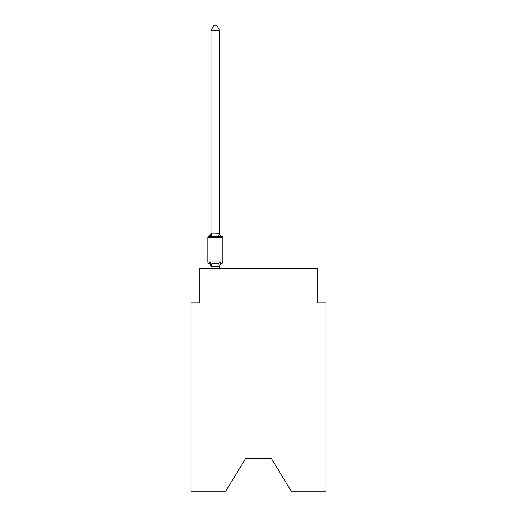 <?xml version="1.0" encoding="UTF-8"?>
<svg xmlns="http://www.w3.org/2000/svg" width="517" height="517" viewBox="0 0 517 517"><rect width="100%" height="100%" fill="white"/><g stroke="black" fill="none" stroke-linecap="round" stroke-linejoin="round"><path stroke-width="0.78" d="M271.283 458.321L291.239 491.15L325.884 491.15L325.884 302.82L317.244 302.82L317.244 268.265L199.756 268.265L199.756 302.82L191.116 302.82L191.116 491.15L225.761 491.15L245.717 458.321L271.283 458.321L245.717 458.321M219.622 30.341L210.988 30.341L213.579 25.85L217.03 25.85L219.622 30.341L219.622 233.303L220.707 237.426L221.761 236.211A1.725 1.725 0 0 1 222.737 237.768A1.725 1.725 0 0 0 221.761 236.211L220.707 237.426L221.761 236.211A1.725 1.725 0 0 1 222.737 237.768A1.725 1.725 0 0 0 221.761 236.211L220.707 237.426L221.761 236.211A1.725 1.725 0 0 1 222.737 237.768A1.725 1.725 0 0 0 221.761 236.211L220.707 237.426L221.761 236.211A1.725 1.725 0 0 1 222.737 237.768A1.725 1.725 0 0 0 221.761 236.211L220.707 237.426L221.761 236.211A1.725 1.725 0 0 1 222.737 237.768A1.725 1.725 0 0 0 221.761 236.211L220.707 237.426L221.761 236.211A1.725 1.725 0 0 1 222.737 237.768A1.725 1.725 0 0 0 221.761 236.211L220.707 237.426L221.761 236.211A1.725 1.725 0 0 1 222.737 237.768A1.725 1.725 0 0 0 221.761 236.211L220.707 237.426L221.761 236.211A1.725 1.725 0 0 1 222.737 237.768A1.725 1.725 0 0 0 221.761 236.211L220.707 237.426L221.761 236.211A1.725 1.725 0 0 1 222.737 237.768A1.725 1.725 0 0 0 221.761 236.211L220.707 237.426L221.761 236.211A1.725 1.725 0 0 1 222.737 237.768A1.725 1.725 0 0 0 221.761 236.211L220.707 237.426L221.761 236.211A1.725 1.725 0 0 1 222.737 237.768A1.725 1.725 0 0 0 221.761 236.211L220.707 237.426L221.761 236.211A1.725 1.725 0 0 1 222.737 237.768A1.725 1.725 0 0 0 221.761 236.211L220.707 237.426L221.761 236.211A1.725 1.725 0 0 1 222.737 237.768A1.725 1.725 0 0 0 221.761 236.211L220.707 237.426L221.761 236.211A1.725 1.725 0 0 1 222.737 237.768A1.725 1.725 0 0 0 221.761 236.211L220.707 237.426L221.761 236.211A1.725 1.725 0 0 1 222.737 237.768A1.725 1.725 0 0 0 221.761 236.211L220.707 237.426L221.761 236.211A1.725 1.725 0 0 1 222.737 237.768A1.725 1.725 0 0 0 221.761 236.211L220.707 237.426L221.761 236.211A1.725 1.725 0 0 1 222.737 237.768A1.725 1.725 0 0 0 221.761 236.211L220.707 237.426L221.761 236.211A1.725 1.725 0 0 1 222.737 237.768A1.725 1.725 0 0 0 221.761 236.211L220.707 237.426L221.761 236.211A1.725 1.725 0 0 1 222.737 237.768A1.725 1.725 0 0 0 221.761 236.211L220.707 237.426L221.761 236.211A1.725 1.725 0 0 1 222.737 237.768A1.725 1.725 0 0 0 221.761 236.211L220.707 237.426L221.761 236.211A1.725 1.725 0 0 1 222.737 237.768A1.725 1.725 0 0 0 221.761 236.211L220.707 237.426L221.761 236.211A1.725 1.725 0 0 1 222.737 237.768A1.725 1.725 0 0 0 221.761 236.211L220.707 237.426L221.761 236.211A1.725 1.725 0 0 1 222.737 237.768A1.725 1.725 0 0 0 221.761 236.211L220.707 237.426L221.761 236.211A1.725 1.725 0 0 1 222.737 237.768A1.725 1.725 0 0 0 221.761 236.211L220.707 237.426L221.761 236.211A1.725 1.725 0 0 1 222.737 237.768A1.725 1.725 0 0 0 221.761 236.211L220.707 237.426L221.761 236.211L220.707 237.426L218.542 236.314L215.305 236.146L212.067 236.314L209.908 237.426L209.34 236.45M209.908 237.426L208.849 236.211L209.908 237.426L208.849 236.211L209.908 237.426L208.849 236.211L209.908 237.426L208.849 236.211L209.908 237.426L208.849 236.211L209.908 237.426L208.849 236.211L209.908 237.426L208.849 236.211L209.908 237.426L208.849 236.211L209.908 237.426L208.849 236.211L209.908 237.426L208.849 236.211L209.908 237.426L208.849 236.211L209.908 237.426L208.849 236.211L209.908 237.426L208.849 236.211L209.908 237.426L210.988 233.148L219.622 233.303L219.622 232.792A3.8 3.8 0 0 0 221.761 236.211A1.725 1.725 0 0 1 222.737 237.768L222.737 261.957A1.725 1.725 0 0 1 221.761 263.508L221.27 263.269L221.761 263.508A1.725 1.725 0 0 0 222.737 261.957A1.725 1.725 0 0 1 221.761 263.508A1.725 1.725 0 0 0 222.737 261.957A1.725 1.725 0 0 1 221.761 263.508L221.27 263.269L221.761 263.508A1.725 1.725 0 0 0 222.737 261.957A1.725 1.725 0 0 1 221.761 263.508A1.725 1.725 0 0 0 222.737 261.957A1.725 1.725 0 0 1 221.761 263.508L221.27 263.269L221.761 263.508A1.725 1.725 0 0 0 222.737 261.957A1.725 1.725 0 0 1 221.761 263.508A1.725 1.725 0 0 0 222.737 261.957A1.725 1.725 0 0 1 221.761 263.508L221.27 263.269L221.761 263.508A1.725 1.725 0 0 0 222.737 261.957A1.725 1.725 0 0 1 221.761 263.508A1.725 1.725 0 0 0 222.737 261.957A1.725 1.725 0 0 1 221.761 263.508L221.27 263.269L221.761 263.508A1.725 1.725 0 0 0 222.737 261.957A1.725 1.725 0 0 1 221.761 263.508A1.725 1.725 0 0 0 222.737 261.957A1.725 1.725 0 0 1 221.761 263.508L221.27 263.269L221.761 263.508A1.725 1.725 0 0 0 222.737 261.957A1.725 1.725 0 0 1 221.761 263.508A1.725 1.725 0 0 0 222.737 261.957A1.725 1.725 0 0 1 221.761 263.508L221.27 263.269L221.761 263.508A1.725 1.725 0 0 0 222.737 261.957A1.725 1.725 0 0 1 221.761 263.508A1.725 1.725 0 0 0 222.737 261.957A1.725 1.725 0 0 1 221.761 263.508L221.27 263.269L221.761 263.508A1.725 1.725 0 0 0 222.737 261.957A1.725 1.725 0 0 1 221.761 263.508A1.725 1.725 0 0 0 222.737 261.957A1.725 1.725 0 0 1 221.761 263.508L221.27 263.269L221.761 263.508A1.725 1.725 0 0 0 222.737 261.957A1.725 1.725 0 0 1 221.761 263.508A1.725 1.725 0 0 0 222.737 261.957A1.725 1.725 0 0 1 221.761 263.508L221.27 263.269L221.761 263.508A1.725 1.725 0 0 0 222.737 261.957A1.725 1.725 0 0 1 221.761 263.508A1.725 1.725 0 0 0 222.737 261.957A1.725 1.725 0 0 1 221.761 263.508L221.27 263.269L221.761 263.508A1.725 1.725 0 0 0 222.737 261.957A1.725 1.725 0 0 1 221.761 263.508A1.725 1.725 0 0 0 222.737 261.957A1.725 1.725 0 0 1 221.761 263.508L221.27 263.269L221.761 263.508A1.725 1.725 0 0 0 222.737 261.957A1.725 1.725 0 0 1 221.761 263.508A1.725 1.725 0 0 0 222.737 261.957A1.725 1.725 0 0 1 221.761 263.508L221.27 263.269M220.19 262.869L220.707 262.293L219.622 266.572L210.988 266.417L210.988 266.927A3.8 3.8 0 0 0 208.849 263.508A1.725 1.725 0 0 1 207.873 261.957A1.725 1.725 0 0 0 208.849 263.508L209.908 262.293L208.849 263.508A1.725 1.725 0 0 1 207.873 261.957A1.725 1.725 0 0 0 208.849 263.508L209.908 262.293L208.849 263.508A1.725 1.725 0 0 1 207.873 261.957A1.725 1.725 0 0 0 208.849 263.508L209.908 262.293L208.849 263.508A1.725 1.725 0 0 1 207.873 261.957A1.725 1.725 0 0 0 208.849 263.508L209.908 262.293L208.849 263.508A1.725 1.725 0 0 1 207.873 261.957A1.725 1.725 0 0 0 208.849 263.508L209.908 262.293L208.849 263.508A1.725 1.725 0 0 1 207.873 261.957A1.725 1.725 0 0 0 208.849 263.508L209.908 262.293L208.849 263.508A1.725 1.725 0 0 1 207.873 261.957A1.725 1.725 0 0 0 208.849 263.508L209.908 262.293L208.849 263.508A1.725 1.725 0 0 1 207.873 261.957A1.725 1.725 0 0 0 208.849 263.508L209.908 262.293L208.849 263.508A1.725 1.725 0 0 1 207.873 261.957A1.725 1.725 0 0 0 208.849 263.508L209.908 262.293L208.849 263.508A1.725 1.725 0 0 1 207.873 261.957A1.725 1.725 0 0 0 208.849 263.508L209.908 262.293L208.849 263.508A1.725 1.725 0 0 1 207.873 261.957A1.725 1.725 0 0 0 208.849 263.508L209.908 262.293L208.849 263.508A1.725 1.725 0 0 1 207.873 261.957A1.725 1.725 0 0 0 208.849 263.508L209.908 262.293L208.849 263.508A1.725 1.725 0 0 1 207.873 261.957A1.725 1.725 0 0 0 208.849 263.508L209.908 262.293L212.067 263.405L215.305 263.58L218.542 263.405L220.707 262.293L221.761 263.508A1.725 1.725 0 0 0 222.737 261.957A1.725 1.725 0 0 1 221.761 263.508L220.707 262.293L221.761 263.508A1.725 1.725 0 0 0 222.737 261.957A1.725 1.725 0 0 1 221.761 263.508A3.8 3.8 0 0 0 219.622 266.927M219.622 266.417L220.029 264.381L219.622 266.417M210.988 30.341L210.988 233.303L212.067 236.314M210.988 268.265L210.988 266.417L209.908 262.293M219.622 233.303L219.622 232.792M221.761 263.508L220.707 262.293L221.761 263.508A1.725 1.725 0 0 0 222.737 261.957A1.725 1.725 0 0 1 221.761 263.508A1.725 1.725 0 0 0 222.737 261.957A1.725 1.725 0 0 1 221.761 263.508A1.725 1.725 0 0 0 222.737 261.957A1.725 1.725 0 0 1 221.761 263.508A1.725 1.725 0 0 0 222.737 261.957A1.725 1.725 0 0 1 221.761 263.508A1.725 1.725 0 0 0 222.737 261.957A1.725 1.725 0 0 1 221.761 263.508A1.725 1.725 0 0 0 222.737 261.957A1.725 1.725 0 0 1 221.761 263.508A1.725 1.725 0 0 0 222.737 261.957A1.725 1.725 0 0 1 221.761 263.508A1.725 1.725 0 0 0 222.737 261.957A1.725 1.725 0 0 1 221.761 263.508A1.725 1.725 0 0 0 222.737 261.957A1.725 1.725 0 0 1 221.761 263.508A1.725 1.725 0 0 0 222.737 261.957A1.725 1.725 0 0 1 221.761 263.508A1.725 1.725 0 0 0 222.737 261.957A1.725 1.725 0 0 1 221.761 263.508A1.725 1.725 0 0 0 222.737 261.957A1.725 1.725 0 0 1 221.761 263.508A1.725 1.725 0 0 0 222.737 261.957A1.725 1.725 0 0 1 221.761 263.508A1.725 1.725 0 0 0 222.737 261.957A1.725 1.725 0 0 1 221.761 263.508A1.725 1.725 0 0 0 222.737 261.957A1.725 1.725 0 0 1 221.761 263.508A1.725 1.725 0 0 0 222.737 261.957A1.725 1.725 0 0 1 221.761 263.508A1.725 1.725 0 0 0 222.737 261.957A1.725 1.725 0 0 1 221.761 263.508A1.725 1.725 0 0 0 222.737 261.957A1.725 1.725 0 0 1 221.761 263.508A1.725 1.725 0 0 0 222.737 261.957A1.725 1.725 0 0 1 221.761 263.508A1.725 1.725 0 0 0 222.737 261.957A1.725 1.725 0 0 1 221.761 263.508A1.725 1.725 0 0 0 222.737 261.957A1.725 1.725 0 0 1 221.761 263.508A1.725 1.725 0 0 0 222.737 261.957A1.725 1.725 0 0 1 221.761 263.508A1.725 1.725 0 0 0 222.737 261.957A1.725 1.725 0 0 1 221.761 263.508A1.725 1.725 0 0 0 222.737 261.957A1.725 1.725 0 0 1 221.761 263.508A1.725 1.725 0 0 0 222.737 261.957A1.725 1.725 0 0 1 221.761 263.508A1.725 1.725 0 0 0 222.737 261.957L207.873 261.957A1.725 1.725 0 0 0 208.849 263.508M221.761 236.211A1.725 1.725 0 0 1 222.737 237.768A1.725 1.725 0 0 0 221.761 236.211A1.725 1.725 0 0 1 222.737 237.768A1.725 1.725 0 0 0 221.761 236.211A1.725 1.725 0 0 1 222.737 237.768A1.725 1.725 0 0 0 221.761 236.211A1.725 1.725 0 0 1 222.737 237.768A1.725 1.725 0 0 0 221.761 236.211A1.725 1.725 0 0 1 222.737 237.768A1.725 1.725 0 0 0 221.761 236.211A1.725 1.725 0 0 1 222.737 237.768A1.725 1.725 0 0 0 221.761 236.211A1.725 1.725 0 0 1 222.737 237.768A1.725 1.725 0 0 0 221.761 236.211A1.725 1.725 0 0 1 222.737 237.768A1.725 1.725 0 0 0 221.761 236.211A1.725 1.725 0 0 1 222.737 237.768A1.725 1.725 0 0 0 221.761 236.211A1.725 1.725 0 0 1 222.737 237.768A1.725 1.725 0 0 0 221.761 236.211A1.725 1.725 0 0 1 222.737 237.768A1.725 1.725 0 0 0 221.761 236.211A1.725 1.725 0 0 1 222.737 237.768A1.725 1.725 0 0 0 221.761 236.211A1.725 1.725 0 0 1 222.737 237.768A1.725 1.725 0 0 0 221.761 236.211A1.725 1.725 0 0 1 222.737 237.768A1.725 1.725 0 0 0 221.761 236.211A1.725 1.725 0 0 1 222.737 237.768A1.725 1.725 0 0 0 221.761 236.211A1.725 1.725 0 0 1 222.737 237.768A1.725 1.725 0 0 0 221.761 236.211A1.725 1.725 0 0 1 222.737 237.768A1.725 1.725 0 0 0 221.761 236.211A1.725 1.725 0 0 1 222.737 237.768A1.725 1.725 0 0 0 221.761 236.211A1.725 1.725 0 0 1 222.737 237.768A1.725 1.725 0 0 0 221.761 236.211A1.725 1.725 0 0 1 222.737 237.768A1.725 1.725 0 0 0 221.761 236.211A1.725 1.725 0 0 1 222.737 237.768A1.725 1.725 0 0 0 221.761 236.211A1.725 1.725 0 0 1 222.737 237.768A1.725 1.725 0 0 0 221.761 236.211A1.725 1.725 0 0 1 222.737 237.768A1.725 1.725 0 0 0 221.761 236.211A1.725 1.725 0 0 1 222.737 237.768A1.725 1.725 0 0 0 221.761 236.211A1.725 1.725 0 0 1 222.737 237.768A1.725 1.725 0 0 0 221.761 236.211A1.725 1.725 0 0 1 222.737 237.768A1.725 1.725 0 0 0 221.761 236.211A1.725 1.725 0 0 1 222.737 237.768L207.873 237.768A1.725 1.725 0 0 1 208.849 236.211A3.8 3.8 0 0 0 210.988 232.792M207.873 237.768L207.873 261.957M219.622 268.265L219.622 266.572M212.067 263.405L211.052 266.598M218.542 263.405L219.557 266.598M219.557 233.128L218.542 236.314"/></g></svg>
